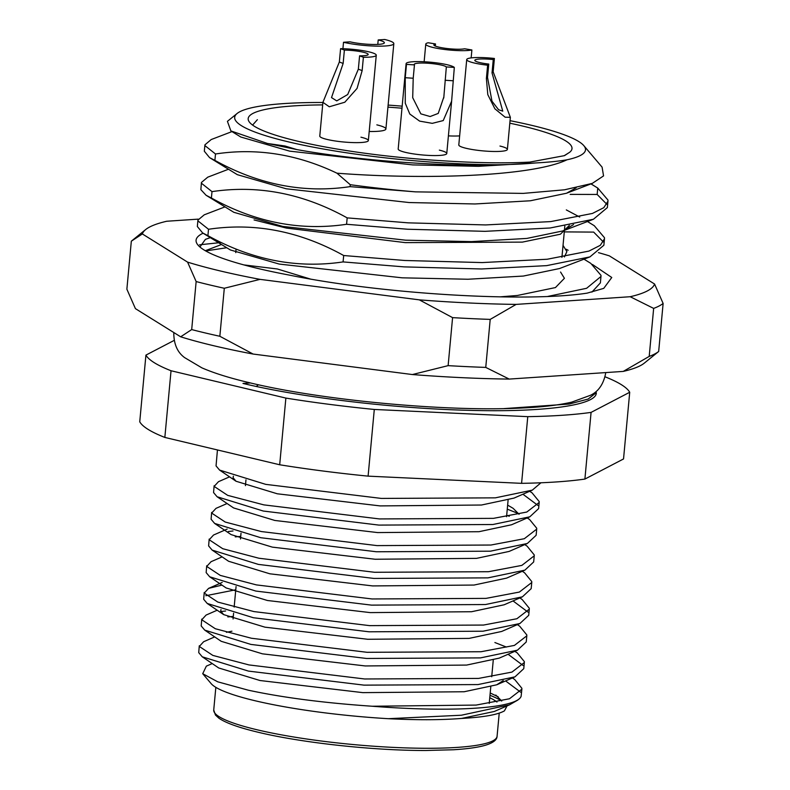 <?xml version="1.0" encoding="UTF-8"?>
<svg xmlns="http://www.w3.org/2000/svg" width="790" height="790" viewBox="0 0 790 790"><rect width="100%" height="100%" fill="white"/><g stroke="black" fill="none" stroke-linecap="round" stroke-linejoin="round"><path stroke-width="1.19" d="M509.817 123.191A162.612 24.599 -174.7 0 1 522.595 126.044A162.612 24.599 -174.7 0 1 569.748 152.203A162.612 24.599 -174.7 0 1 569.699 152.253L564.495 155.64L529.794 162.098C505.166 163.392 476.232 162.947 442.983 160.785A162.612 24.599 -174.7 0 1 297.593 141.183A162.612 24.599 -174.7 0 1 249.739 122.519A162.612 24.599 -174.7 0 1 322.675 104.902M387.93 107.144A162.612 24.599 -174.7 0 1 401.982 108.21M257.372 119.685L252.593 125.077M217.447 449.954L216.045 465.893L219.581 470.08L265.756 484.369L381.373 498.421L495.35 497.848L532.292 490.136L540.943 482.779M199.278 645.805L198.725 652.619L202.26 656.806L248.435 671.095L364.052 685.137L478.019 684.575L514.971 676.852L523.77 668.666L524.333 662.504L511.95 672.093L478.592 678.413L364.625 678.975L249.008 664.933L212.846 655.414L199.297 646.457L203.632 641.727L214.712 636.898M233.297 616.447L227.816 616.891M201.746 619.133L201.193 625.937L204.728 630.124L250.914 644.423L366.53 658.465L480.498 657.892L517.44 650.18L526.239 641.994L526.812 635.832L514.418 645.41L481.071 651.73L367.103 652.303L251.487 638.261L215.324 628.741L201.766 619.775L206.111 615.055L217.181 610.226M220.815 611.588L225.594 611.006M235.775 589.774L205.805 595.719M204.225 592.451L203.672 599.264L207.207 603.451L253.393 617.74L368.999 631.793L482.976 631.22L519.919 623.508L528.717 615.321L529.29 609.159L516.897 618.738L483.549 625.058L369.572 625.631L253.955 611.588L217.793 602.069L204.245 593.102L208.58 588.382L221.951 585.104M206.694 565.778L206.15 572.592L209.676 576.779L255.861 591.068L371.478 605.12L485.445 604.548L522.397 596.835L531.186 588.639L531.759 582.487L519.366 592.065L486.018 598.386L372.05 598.958L256.434 584.906L220.272 575.396L206.723 566.43L211.058 561.7L222.138 556.871M240.723 536.42L235.242 536.864M209.172 539.106L208.619 545.92L212.155 550.107L258.34 564.396L373.956 578.438L487.924 577.875L524.866 570.153L533.665 561.967L534.238 555.805L521.844 565.393L488.497 571.713L374.519 572.276L258.913 558.234L222.75 548.714L209.192 539.758L213.537 535.028L227.145 529.093M228.241 531.561L233.02 530.979M211.651 512.433L211.098 519.237L214.623 523.424L260.809 537.723L376.425 551.766L490.393 551.193L527.345 543.481L536.134 535.294L536.706 529.132L524.323 538.711L490.965 545.031L376.998 545.604L261.381 531.561L225.219 522.042L211.671 513.075L216.006 508.355L227.086 503.526M214.12 485.751L213.567 492.565L217.102 496.752L263.287 511.041L378.904 525.093L492.871 524.52L529.813 516.808L538.612 508.622L539.185 502.46L526.792 512.038L493.444 518.358L379.476 518.931L263.86 504.879L227.698 495.37L214.139 486.403L218.484 481.683L229.554 476.854M521.133 696.227L521.864 689.186L509.471 698.765L476.123 705.085L372.238 706.24A162.612 24.599 5.3 0 0 519.02 699.041A162.612 24.599 5.3 0 0 521.133 696.227M520.64 692.178L505.61 680.94M512.414 677.968L514.734 679.538L521.864 688.278L521.864 689.186M523.108 665.506L508.079 654.258M494.886 642.527L506.38 647.059M514.794 651.335L517.203 652.866L524.343 661.605L524.333 662.504M517.361 624.623L519.682 626.194L526.812 634.933L526.812 635.832M528.056 612.151L513.026 600.913M519.84 597.941L522.16 599.521L529.29 608.251L529.29 609.159M522.308 571.269L524.629 572.839L531.759 581.578L531.759 582.477M524.787 544.596L527.108 546.167L534.238 554.906L534.238 555.805M509.283 516.255L506.686 515.317M507.259 509.155L518.754 513.678M527.167 517.963L529.577 519.494L536.716 528.233L536.706 529.132M537.96 505.452L522.931 494.214M529.636 491.291L532.055 492.822L539.185 501.551L539.185 502.46M507.062 705.895L504.425 710.872C497.69 714.723 483.441 717.241 461.656 718.426C441.669 720.045 417.199 720.134 388.255 718.693A149.053 22.545 -174.7 0 1 255.002 700.73A149.053 22.545 -174.7 0 1 211.137 683.617L202.714 673.702L206.348 666.138L212.233 663.57M372.238 706.24C324.137 702.962 282.81 697.61 248.258 690.183L217.714 681.81L202.714 673.702M489.988 695.338A149.053 22.545 -174.7 0 1 501.65 701.016M490.215 692.978L498.223 696.869M583.81 145.636L602.089 167.134L603.55 175.903L592.293 183.389L564.524 189.797L523.257 193.392L415.53 191.861A203.257 30.741 -174.7 0 1 350.256 184.702L336.965 173.198C425.168 179.913 532.045 176.476 566.993 159.797A176.16 26.643 5.3 0 0 583.81 145.636A176.16 26.643 5.3 0 0 531.966 125.413A176.16 26.643 5.3 0 0 510.044 120.682M402.169 106.166A176.16 26.643 5.3 0 0 388.117 105.08M322.893 102.493A176.16 26.643 5.3 0 0 237.128 113.474A176.16 26.643 5.3 0 0 288.222 141.815A176.16 26.643 5.3 0 0 497.67 164.735C436.751 166.68 353.091 159.807 296.823 149.577L285.042 146.002L267.464 143.474L230.887 130.923L227.421 121.344L237.128 113.474M205.696 250.934L226.74 247.734M208.511 229.268L197.964 220.904L197.935 220.114L197.342 226.513L202.596 232.912L207.918 235.667C251.842 260.029 296.902 268.778 343.087 261.915L343.69 255.525C299.756 231.154 254.696 222.405 208.511 229.268L207.918 235.667M197.935 220.114L204.245 214.821L224.992 206.881M583.978 259.179L590.772 263.346L600.983 275.335L600.973 276.48L586.624 288.291L547.835 296.418M591.917 292.103L600.38 282.879L600.973 276.49M211.997 191.624L201.46 183.26L201.43 182.47L200.867 189.659L206.091 195.278L211.404 198.023C255.338 222.395 300.397 231.144 346.583 224.281L347.175 217.882C303.251 193.511 258.192 184.761 211.997 191.624L211.404 198.023M201.43 182.47L207.74 177.177L228.488 169.238M587.158 221.348L594.268 225.703L604.469 237.691L604.469 238.837L600.301 245.315L588.955 251.082L547.243 259.238L482.127 262.576L404.727 260.483L343.69 255.525M343.087 261.915L404.134 266.882L481.535 268.975L546.65 265.637L589.933 256.898L603.876 245.236L604.469 238.847M603.382 241.977L593.675 232.102L564.781 231.895M336.965 173.198C297.129 154.149 256.641 147.75 215.492 153.981L204.946 145.617L204.926 144.837L204.324 151.226L209.577 157.635L214.9 160.38C258.824 184.751 303.883 193.501 350.079 186.638L415.53 191.861M215.492 153.981L214.9 160.38M204.926 144.837L211.226 139.534L231.983 131.594M590.94 183.882L597.754 188.069L597.161 194.458L570.183 194.389M597.754 188.069L607.964 200.058L607.954 201.193L603.787 207.681L592.451 213.438L550.729 221.595L485.623 224.933L408.223 222.849L347.175 217.882M346.583 224.281L407.63 229.238L485.021 231.332L550.136 227.994L593.428 219.255L607.362 207.592M606.878 204.333L597.161 194.458M267.464 143.474L296.823 149.577M497.67 164.735C511.89 164.567 524.471 163.974 535.393 162.957L478.454 166.325L412.637 164.903L289.683 151.147L240.822 137.025L230.887 130.923M576.216 187.803L566.529 193.244L530.347 200.779L474.968 203.968L409.141 202.546L286.197 188.78L237.326 174.669L209.577 157.635M573.56 224.587L563.033 230.887L526.851 238.422L471.472 241.612L405.655 240.19L282.702 226.424L233.84 212.303L206.091 195.278M589.933 256.898L559.537 268.531L523.365 276.056L467.976 279.245L402.159 277.823L279.206 264.067L230.344 249.946L202.596 232.912M566.321 209.913L579.712 217.033M566.183 249.255L568.119 250.262M310.263 278.998L277.349 268.975L243.922 264.917M535.393 162.957C547.875 162.306 558.402 161.259 566.993 159.797M350.079 186.638L350.256 184.702M174.096 340.441L145.923 355.115L139.741 421.801A243.913 36.893 5.3 0 0 164.843 437.433L279.69 464.767A243.913 36.893 5.3 0 0 368.101 476.143L521.588 483.342A243.913 36.893 5.3 0 0 584.896 479.076L623.537 458.951L629.719 392.265A243.913 36.893 5.3 0 0 605.081 376.81M145.923 355.115A243.913 36.893 5.3 0 0 171.035 370.747L285.871 398.081A243.913 36.893 5.3 0 0 374.292 409.457L527.769 416.656A243.913 36.893 5.3 0 0 591.078 412.39L629.719 392.265M504.05 408.598L569.244 404.036L588.145 399.059L596.302 392.65C597.141 405.191 544.745 412.479 469.092 410.336C394.269 408.549 301.168 397.488 242.984 383.436L250.44 382.933M171.035 370.747L164.843 437.433M591.078 412.39L584.896 479.076M521.588 483.342L527.769 416.656M374.292 409.457L368.101 476.143M279.69 464.767L285.871 398.081M388.255 718.693L461.36 715.226L509.55 704.818L517.707 700.118M461.656 718.426L494.264 711.484L509.55 704.818M501.749 700.987L495.794 695.052M202.26 656.806L218.721 667.975L259.979 680.516L362.788 692.633L464.145 691.754L496.732 684.802L503.26 680.575M231.934 631.2L226.394 632.306M204.728 630.124L221.19 641.302L262.448 653.834L365.266 665.95L466.623 665.071L499.211 658.129L517.44 650.18M221.003 609.554L220.696 611.105L223.669 614.62L264.926 627.161L367.735 639.278L469.092 638.399L501.68 631.457L519.919 623.508M209.676 576.779L226.147 587.948L267.395 600.489L370.214 612.606L471.571 611.727L504.158 604.785L522.397 596.835M212.155 550.107L228.616 561.275L269.874 573.807L372.692 585.923L474.04 585.054L506.637 578.102L524.866 570.153M214.623 523.424L231.095 534.603L272.343 547.134L375.161 559.251L476.518 558.372L509.106 551.43L527.345 543.481M217.102 496.752L233.564 507.921L274.821 520.462L377.64 532.579L478.987 531.7L511.584 524.758L529.813 516.808M519.07 514.27L513.115 508.326L507.634 505.116M233.376 476.182L233.07 477.733L236.042 481.248L277.3 493.79L380.109 505.906L481.466 505.027L514.053 498.085L532.292 490.136M569.699 152.253L564.169 155.709M256.246 386.428L258.458 384.76M569.383 225.357L560.396 234.215L522.358 242.125L405.25 242.619L286.444 228.093L254.064 219.936M563.033 245.364L566.884 251.615L564.415 256.947M560.564 272.037L564.415 278.297L555.449 287.57L517.411 295.47L499.961 296.862M369.197 131.495A29.813 4.513 5.3 0 0 385.905 128.997A29.813 4.513 5.3 0 0 376.84 124.859M448.404 135.87A24.391 3.693 5.3 0 0 459.642 135.88M493.266 59.586A16.264 2.459 5.3 0 0 474.82 60.326A16.264 2.459 5.3 0 0 488.753 64.069L487.519 77.41L491.982 101.189L498.609 109.77L502.766 111.133L492.032 72.927L493.266 59.586L494.392 58.47A24.391 3.693 5.3 0 0 466.722 59.576L458.802 144.935A24.391 3.693 5.3 0 0 466.219 148.322A24.391 3.693 5.3 0 0 492.427 151.453A24.391 3.693 5.3 0 0 507.377 149.438A24.391 3.693 5.3 0 0 499.971 146.051M446.34 66.923A16.264 2.459 5.3 0 0 429.098 63.328A16.264 2.459 5.3 0 0 414.207 64.405A16.264 2.459 5.3 0 0 414.454 64.889L413.209 78.23L412.706 97.684L420.843 113.859L430.145 116.535L438.233 113.414L443.852 96.953L446.34 66.923L454.319 67.427A24.391 3.693 5.3 0 0 428.457 62.035A24.391 3.693 5.3 0 0 406.109 63.654L398.19 149.014A24.391 3.693 5.3 0 0 405.606 152.401A24.391 3.693 5.3 0 0 431.814 155.531A24.391 3.693 5.3 0 0 446.765 153.517A24.391 3.693 5.3 0 0 439.359 150.13M368.357 140.581L376.267 55.221A24.391 3.693 5.3 0 1 363.39 57.265L362.146 70.606L357.07 88.411L344.815 102.226L329.282 106.778L322.913 102.325L319.782 136.068A24.391 3.693 5.3 0 0 327.188 139.465A24.391 3.693 5.3 0 0 353.397 142.595A24.391 3.693 5.3 0 0 368.357 140.581A24.391 3.693 5.3 0 0 360.941 137.193M489.77 697.728A142.279 21.518 -174.7 0 1 496.959 702.053M344.381 50.096L343.146 63.437L331.514 97.595L336.738 100.893L347.709 94.523L358.344 69.174L359.588 55.833A16.264 2.459 5.3 0 0 368.18 54.471A16.264 2.459 5.3 0 0 344.381 50.096L340.589 48.664A24.391 3.693 5.3 0 1 376.267 55.221M322.913 102.325L339.344 61.995L340.589 48.664M363.39 57.265L359.588 55.833M592.431 264.462L611.766 277.497L603.748 288.37L587.158 293.13C526.505 302.619 382.054 294.147 289.229 275.078A203.257 30.741 -174.7 0 1 257.846 268.452A203.257 30.741 -174.7 0 1 198.023 245.117A203.257 30.741 -174.7 0 1 203.079 233.218M199.929 247.003L205.43 239.35L210.298 237.642M198.191 219.136L166.739 221.249A257.461 38.947 5.3 0 0 145.676 229.554A257.461 38.947 5.3 0 0 142.358 233.949L187.586 262.122A257.461 38.947 5.3 0 0 220.341 270.97A257.461 38.947 5.3 0 0 260.038 279.364L224.301 288.261A271.01 40.991 -174.7 0 1 209.735 284.943A271.01 40.991 -174.7 0 1 196.147 281.556L191.694 329.578A271.01 40.991 5.3 0 0 219.847 336.273L224.301 288.261M658.672 351.481L663.126 303.459A271.01 40.991 -174.7 0 1 653.656 308.396L649.202 356.409A271.01 40.991 5.3 0 0 658.672 351.481L644.324 363.114A257.461 38.947 -174.7 0 1 623.261 371.409L509.214 379.082A257.461 38.947 -174.7 0 1 412.39 374.549L253.106 354.048A257.461 38.947 -174.7 0 1 180.663 336.807L135.426 308.643L126.874 289.199L131.328 241.187L145.676 229.554M598.455 252.642A257.461 38.947 5.3 0 1 609.337 255.851L654.574 284.025A257.461 38.947 5.3 0 1 630.193 296.724L516.146 304.397A257.461 38.947 5.3 0 1 419.322 299.854L260.038 279.364M448.128 365.642L452.581 317.629A271.01 40.991 -174.7 0 0 490.205 319.397L485.751 367.409A271.01 40.991 5.3 0 1 448.128 365.642L412.39 374.549M131.328 241.187L142.358 233.949M187.586 262.122L196.147 281.556M419.322 299.854L452.581 317.629M490.205 319.397L516.146 304.397M630.193 296.724L653.656 308.396M663.126 303.459L654.574 284.025M191.694 329.578L180.663 336.807M253.106 354.048L219.847 336.273M509.214 379.082L485.751 367.409M649.202 356.409L623.261 371.409M221.19 242.5L199.524 244.811M435.507 43.964A16.264 2.459 5.3 0 0 433.868 44.862A16.264 2.459 5.3 0 0 446.31 48.427A16.264 2.459 5.3 0 0 464.619 48.763L471.887 49.968A24.391 3.693 5.3 0 1 444.434 49.464A24.391 3.693 5.3 0 1 425.771 44.112A24.391 3.693 5.3 0 1 428.229 42.759L435.507 43.964L435.31 46.047M471.156 57.897L471.887 49.968M494.392 58.47L493.158 71.801L510.36 117.325L505.146 117.206L494.886 108.793L487.795 94.622L486.393 78.526L487.628 65.195A24.391 3.693 5.3 0 1 466.722 59.576M488.753 64.069L487.628 65.195M454.319 67.427L451.623 101.189L443.229 120.574L432.288 123.349L419.628 121.117L409.822 114.046L405.27 103.243L405.24 77.716L406.475 64.385A24.391 3.693 5.3 0 1 406.109 63.654M414.454 64.889L406.475 64.385M385.905 128.997L393.825 43.638A29.813 4.513 5.3 0 1 375.546 46.106A29.813 4.513 5.3 0 1 343.512 42.275L350.079 41.831A20.323 3.071 5.3 0 0 371.912 44.447A20.323 3.071 5.3 0 0 384.375 42.769A20.323 3.071 5.3 0 0 378.203 39.944L377.788 44.408M393.825 43.638A29.813 4.513 5.3 0 0 384.76 39.5L378.203 39.944M343.512 42.275L342.919 48.704M497.078 736.27C496.95 739.993 492.921 743.025 485.001 745.365C477.604 747.458 467.088 748.93 453.46 749.759L425.692 750.5C373.561 750.609 301.474 742.768 258.221 732.261C238.837 727.639 225.723 722.939 218.869 718.169L215.453 715.049L213.734 709.983A142.279 21.518 5.3 0 0 256.967 729.753A142.279 21.518 5.3 0 0 409.842 748.021A142.279 21.518 5.3 0 0 497.078 736.27L499.231 713.123M343.146 63.437L339.344 61.995M362.146 70.606L358.344 69.174M487.519 77.41L486.393 78.526M493.158 71.801L492.032 72.927M413.209 78.23L405.24 77.716M453.085 80.768L445.106 80.264M607.362 207.602L607.954 201.203M566.529 193.244L592.293 183.389M563.033 230.887L593.428 219.255M590.93 223.639L587.493 221.526M587.444 261.283L583.998 259.169M205.311 250.716L221.506 244.515M590.979 183.882L594.426 185.996M517.707 700.108L519.02 699.041M514.804 651.237L517.203 652.866M222.188 582.447L208.58 588.382M527.266 517.924L529.577 519.494M529.735 491.242L532.055 492.822M496.732 684.802L514.971 676.852M223.669 614.62L207.207 603.451M236.042 481.248L219.581 470.08M236.072 249.117L235.746 252.632M215.838 687.34L213.734 709.983M245.967 479.856L245.433 485.623M241.019 533.211L240.486 538.968M236.072 586.555L234.166 607.066M233.593 613.228L233.06 618.995M508.089 500.218L506.568 516.69M493.246 660.272L491.716 676.744M490.768 686.945L489.237 703.416M564.82 226.098L561.927 257.343M173.919 332.61L173.8 333.656C173.968 344.499 177.582 352.498 184.662 357.643L201.875 367.844C213.873 373.087 229.594 378.015 249.038 382.607C321.718 400.342 447.93 412.044 522.625 407.976C542.562 407.048 558.915 405.102 571.674 402.15L590.476 395.286C598.376 391.534 603.402 384.345 605.565 373.709L605.644 372.594M424.141 61.758L425.771 44.112M507.377 149.438L510.36 117.325M446.765 153.517L451.623 101.189M443.753 97.99L443.852 96.953"/></g></svg>
